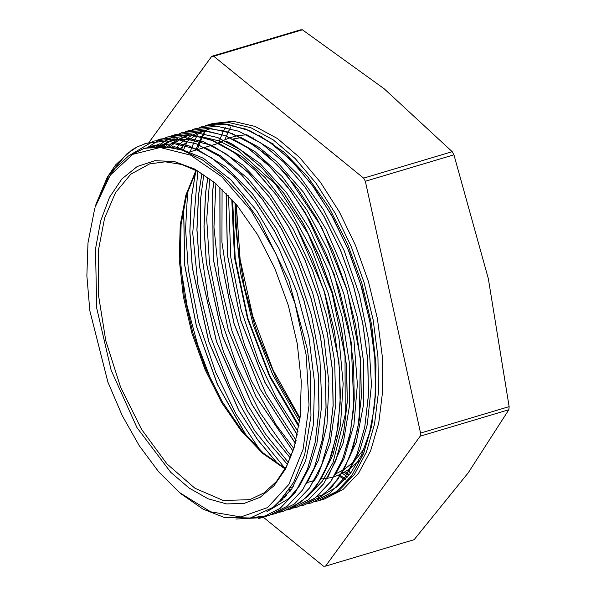 <?xml version="1.0" encoding="UTF-8"?>
<svg xmlns="http://www.w3.org/2000/svg" width="596" height="596" viewBox="0 0 596 596"><rect width="100%" height="100%" fill="white"/><g stroke="black" fill="none" stroke-linecap="round" stroke-linejoin="round"><path stroke-width="0.89" d="M350.873 472.866L348.824 471.391M348.802 471.376L347.543 470.445M299.967 419.144L276.358 378.683L258.135 335.377L254.485 324.507L244.099 285.439L237.811 246.252L236.046 221.377L235.934 204.033M236.351 204.525L240.106 259.424L252.667 315.984L273.147 370.183L300.079 418.168M347.423 470.52L348.712 471.525M348.735 471.54L350.739 473.045M94.727 208.309L88.007 242.87L86.852 275.792L89.877 310.844L107.883 382.021L122.18 415.464L139.337 445.771L158.692 471.808L179.538 492.587L210.686 511.8L240.829 516.926L267.611 507.554L288.926 484.429L303.103 449.362L309.019 405.109L306.225 355.142L294.923 303.379L276.015 253.881L250.983 210.544L221.779 176.766L190.713 155.198L160.212 147.532L132.677 154.364L110.26 175.172L95.025 207.334L103.533 185.877L114.767 168.616L128.416 156.033L144.083 148.493L162.529 146.258L182.167 150.088L202.342 159.855L222.405 175.254L241.7 195.771L259.595 220.744L288.911 280.649L307.372 349.308L310.3 372.269L310.926 415.948L304.69 454.502L293.701 482.365L278.19 503.061L273.408 507.196L250.29 517.984L224.051 517.328L203.027 509.096L180.685 493.54M96.075 203.892L107.183 177.399L115.557 164.965L131.701 150.08L137.482 146.78L126.479 154.111L108.591 175.366L95.196 206.76M290.893 490.203L289.596 489.219M211.908 382.237L197.708 344.883L187.166 306.024L180.61 266.196M190.221 151.771L191.972 147.063M191.979 147.033L193.67 142.891M193.693 142.846L195.332 139.136M195.346 139.099L196.956 135.746M196.971 135.709L198.155 133.385M260.094 450.196L236.038 414.101L215.663 372.388L198.498 321.482L188.254 269.168L185.55 228.894L187.695 191.249M197.35 149.469L199.042 144.94M199.057 144.903L200.74 140.805M200.755 140.76L202.424 137.02M202.439 136.976L204.048 133.638M204.055 133.623L205.545 130.71M284.94 468.344L254.619 430.699L229.9 386.491L210.589 336.792L197.954 284.597L192.709 233.103L197.768 171.246M288.375 462.489L265.369 433.962L244.718 399.998L223.47 351.804L208.458 300.101L200.688 248.018L200.599 198.736L203.735 174.777M291.243 455.806L287.667 451.693L260.132 412.737L237.022 366.436L219.812 315.56L209.509 263.246L206.745 219.432L209.74 178.889M218.553 143.144L220.244 138.622M220.267 138.57L221.95 134.465M221.958 134.443L223.619 130.71M223.649 130.643L225.251 127.306M293.858 448.512L276.03 424.68L251.274 380.531L231.918 330.862L219.224 278.675L213.927 227.158L215.871 183.65M296.108 440.481L266.107 394.023L244.807 345.866L229.743 294.178L221.928 242.088L222.077 189.237M345.598 479.154L340.525 475.533M298.03 431.653L276.671 398.299L258.381 360.491L241.119 309.637L230.764 257.316L228.506 195.682M349.39 474.774L347.572 473.44M347.55 473.425L345.397 471.786M299.617 421.871L272.648 374.564L253.24 324.932L240.501 272.752L235.137 221.22L235.129 203.08M232.589 200.144L235.077 258.165L247.884 318.458L269.817 375.927L299.058 425.723M344.212 472.479L346.932 474.394L344.242 472.457M346.947 474.409L348.712 475.601M226.107 193.201L227.419 255.311L240.799 320.551L264.922 382.513L297.359 435.005M338.2 475.355L339.847 476.502M339.884 476.532L344.95 479.84M219.872 187.181L220.006 254.336L234.019 323.658L260.132 389.121L295.34 443.439M230.816 126.874L228.216 132.029M228.186 132.089L224.766 139.889M213.763 181.944L212.601 191.04L213.159 258.537L228.231 329.931L255.945 396.735L292.986 451.098M207.78 177.481L205.523 193.141L203.966 226.808L206.32 262.575L222.368 335.846L251.594 403.85L270.062 433.136L290.334 458.063M201.865 173.615L198.475 195.265L196.896 229.773L199.474 266.472L216.437 341.508L247.124 410.532L266.375 439.893L287.414 464.47M195.607 171.931L191.398 197.365L189.841 231.442L192.277 267.626L208.764 341.739L238.676 410.204L257.502 439.557L278.123 464.321M205.128 130.666L203.489 133.519M203.482 133.534L201.739 136.789M201.716 136.834L199.921 140.477M199.898 140.514L198.088 144.5M198.073 144.537L196.248 148.933M183.546 207.818L184.745 265.525L196.382 326.146L217.48 384.532L246.185 435.654M288.904 490.255L290.185 491.156M187.606 141.051L183.218 150.453M231.77 199.228L234.511 257.8L247.452 318.555L269.526 376.523L298.872 426.878M342.544 473.373L345.941 475.891M345.963 475.906L347.52 477.009M209.598 128.952L204.912 130.591M204.808 130.636L199.794 132.945M199.772 132.953L195.473 135.434M195.428 135.463L191.51 138.168M191.472 138.197L187.896 141.081M187.852 141.118L184.455 144.262M184.44 144.284L179.798 149.32M283.711 497.161L284.895 497.459M349.062 470.996L359.895 450.099L367.322 424.546L371.427 384.778L368.79 340.726L359.477 295.05L344.115 250.514L323.546 209.859L299.058 175.507L273.415 150.646L246.93 134.741M202.528 131.06L197.753 132.714M197.73 132.722L192.717 135.024M192.664 135.046L188.321 137.557M188.284 137.579L184.432 140.254M184.38 140.291L180.789 143.196M180.774 143.211L175.641 148.166M280.977 500.245L281.938 500.424M341.918 473.246L356.281 442.292L363.374 405.265L363.724 362.793L357.354 317.497L344.57 272.119L326.198 229.4L303.275 191.979L277.215 162.075L258.716 147.19L239.994 136.924M172.468 146.393L171.521 147.279M335.108 474.938L344.026 458.555L353.957 424.643L357.354 384.301L353.927 339.921L343.944 294.238L327.927 250.015L306.88 209.911L282.027 176.438L254.879 151.533L232.887 139.024M188.396 135.277L183.672 136.931M183.62 136.953L178.614 139.255M178.547 139.293L174.241 141.766M174.218 141.788L167.536 146.668M327.889 477.262L343.266 442.776L349.599 404.997L349.226 362.1L342.097 316.647L328.679 271.426L309.719 229.192L286.393 192.463L260.065 163.557L232.343 144.135L225.854 141.125M164.563 145.625L163.609 146.311M320.879 479.311L332.963 454.957L340.54 424.695L343.154 383.757L339.027 339.109L328.307 293.448L311.708 249.538L290.148 210.083L264.982 177.422L241.976 156.674L218.441 143.092M170.724 140.544L174.263 139.501L169.555 141.133M169.502 141.155L159.706 146.206M313.667 481.628L318.13 474.394L330.132 443.126L335.772 404.691L334.617 361.362L326.794 315.805L312.691 270.785L293.21 229.02L269.459 193.089L242.907 165.107L211.93 145.454M211.133 145.119L187.792 139.389L179.538 139.382M179.329 139.397L169.085 141.088M169.011 141.103L167.2 141.617M156.912 145.841L155.981 146.348M306.754 483.483L318.495 460.164L327.01 424.635L328.91 383.183L324 338.275L312.624 292.666L295.4 249.143L273.393 210.299L247.899 178.569L220.46 155.794L204.644 147.458L211.655 145.372M160.123 143.703L152.263 146.728M266.963 511.569L288.524 498.792L299.319 486.135M299.788 485.449L309.801 466.415L316.96 443.424L321.825 404.304L319.955 360.61L311.38 314.971L296.659 270.174L276.618 228.953L252.51 193.767L225.735 166.835L197.172 149.38M196.471 149.097L174.069 143.666L153.053 145.811M149.35 147.056L148.523 147.376M273.288 507.285L291.608 489.212L305.599 460.797L313.429 424.531L314.546 382.55L308.937 337.44L296.845 291.928L279.055 248.778L256.578 210.641L230.801 179.776L203.243 158.141L175.574 146.966L145.417 148.113M179.061 149.097L179.985 148.024M137.49 146.78L146.482 143.256L167.238 140.969L189.349 146.005L211.99 158.156L234.295 176.908L255.393 201.604L274.525 231.233L290.923 264.684L303.975 300.675L313.22 337.798L318.257 374.638L318.949 409.78L315.254 441.86L307.312 469.641L295.482 492.087L280.165 508.254L262.009 517.619L235.845 519.049M129.056 155.601L153.544 141.125L174.308 138.883L196.419 143.889L219.06 156.048L241.365 174.814L262.471 199.481L281.588 229.14L298 262.583L311.045 298.566L320.283 335.697L325.334 372.537L326.005 407.664L322.324 439.759L314.383 467.532L302.537 489.964L287.242 506.168L269.072 515.495L251.259 517.782M157.091 140.194L160.607 139.01L181.363 136.76L203.489 141.803L226.122 153.917L248.42 172.713L269.541 197.373L288.65 227.016L305.055 260.482L318.13 296.45L327.338 333.581L332.404 370.436L333.082 405.563L329.379 437.643L321.467 465.446L309.6 487.848L294.305 504.067L276.142 513.402L272.514 514.341M147.517 147.592L157.396 141.125M157.486 141.081L167.685 136.924L188.433 134.636L210.552 139.695L233.192 151.824L255.49 170.583L276.604 195.279L295.728 224.901L312.118 258.366L325.192 294.35L334.416 331.473L339.459 368.313L340.16 403.462L336.449 435.527L328.523 463.323L316.685 485.747L301.367 501.929L283.212 511.308L279.576 512.255M171.194 136L174.747 134.815L195.51 132.55L217.622 137.564L240.262 149.73L262.568 168.474L283.666 193.164L302.79 222.807L319.195 256.25L332.248 292.241L341.493 329.372L346.529 366.205L347.215 401.346L343.527 433.434L335.585 461.2L323.747 483.647L308.445 499.828L290.274 509.178L286.795 510.094M158.342 146.229L165.025 140.872M165.077 140.835L181.81 132.684L202.573 130.45L224.692 135.463L247.325 147.607L269.63 166.388L290.744 191.048L309.853 220.699L326.265 254.149L339.325 290.125L348.548 327.264L353.614 364.104L354.277 399.231L350.59 431.325L342.663 459.106L330.802 481.523L315.515 497.742L297.344 507.062L293.791 507.986M185.512 131.716L188.88 130.591L209.636 128.319L231.755 133.37L254.395 145.484L276.693 164.273L297.806 188.947L316.93 218.576L333.32 252.041L346.395 288.024L355.611 325.148L360.669 361.995L361.362 397.13L357.645 429.202L349.733 457.013L337.872 479.415L322.57 495.619L304.414 504.976L300.757 505.922M167.752 146.698L168.504 145.886M192.605 129.608L195.957 128.498L216.706 126.203L238.825 131.254L261.465 143.398L283.763 162.149L304.869 186.846L324 216.475L340.39 249.925L353.458 285.916L362.696 323.039L367.732 359.88L368.425 395.029L364.722 427.094L356.788 454.882L344.957 477.322L329.64 493.495L311.485 502.868L307.923 503.799M172.363 147.443L173.145 146.504M199.608 127.499L203.02 126.367L223.783 124.124L245.895 129.131L268.535 141.289L290.841 160.048L311.946 184.723L331.063 214.381L347.475 247.817L360.52 283.808L369.758 320.939L374.81 357.771L375.48 392.906L371.8 425L363.858 452.766L352.012 475.206L336.718 491.409L318.547 500.737L315.06 501.653M282.556 499.835L281.625 499.545M146.914 147.734L153.06 145.819M150.393 147.018L151.28 146.646M154.103 146.504L155.02 146.042M157.836 146.244L158.782 145.692M161.658 146.229L170.344 141.245M170.389 141.222L175.954 139.01M176.043 138.98L177.794 138.428M200.234 136.417L218.985 140.857L238.139 150.542L275.486 184.268L308.028 233.736L332.099 293.217L345.002 355.946L345.263 414.704L332.94 462.772L322.451 481.017L309.473 494.673M165.561 146.46L166.522 145.722M169.517 146.944L179.791 139.464M179.85 139.427L184.469 137.043M184.514 137.02L191.934 134.234M280.403 501.832L279.576 501.698M173.585 147.689L174.531 146.758M283.42 498.986L282.34 498.748M177.69 148.702L178.621 147.666M316.916 496.647L319.143 496.028L316.893 496.662M319.143 496.028L324.403 494.158M324.529 494.106L337.135 486.813M337.291 486.694L350.634 473.187L361.467 455.016L369.49 432.703L374.459 406.912M374.921 402.859L375.979 364.975L371.584 324.529L361.951 283.502L347.55 243.883L329.089 207.617L307.469 176.476L283.741 151.98L259.066 135.322M232.634 200.204L235.174 258.195L247.936 318.428L269.876 375.867L299.073 425.611M346.969 474.371L348.742 475.571M226.189 193.283L227.486 255.334L240.873 320.544L264.982 382.431L297.374 434.946M338.267 475.332L339.876 476.457M339.921 476.487L344.972 479.81M219.917 187.219L220.08 254.313L234.094 323.583L260.161 389.046L295.363 443.364M230.853 126.881L228.246 132.036M228.216 132.103L226.391 136.104M226.383 136.126L224.811 139.866M213.837 182.004L212.683 191.025L213.234 258.493L228.275 329.871L255.997 396.675L293.023 451.008M207.818 177.511L205.598 193.126L204.048 226.793L206.38 262.538L222.427 335.801L251.646 403.775L270.107 433.083L290.356 458.004M201.932 173.652L198.535 195.235L196.971 229.736L199.548 266.434L216.504 341.441L247.161 410.465L266.412 439.811L287.443 464.411M195.719 171.715L191.472 197.35L189.908 231.457L192.352 267.686L208.883 341.873L238.862 410.383L257.725 439.744L278.377 464.485M205.188 130.673L201.791 136.804M201.768 136.849L199.973 140.492M199.951 140.537L198.14 144.523M198.125 144.56L196.3 148.963M183.657 207.237L184.782 265.22L196.464 326.161L217.704 384.845L246.617 436.16M288.941 490.203L290.23 491.097M187.651 141.066L185.848 144.716M185.833 144.739L183.277 150.475M285.588 494.829L286.646 495.522M184.127 143.681L183.926 144.098M183.911 144.12L181.333 149.805M285.447 495.015L286.505 495.686M144.366 143.927L146.549 143.226L167.297 140.939L189.424 146.005L212.064 158.119L234.355 176.893L255.468 201.582L274.592 231.203L290.982 264.669L304.057 300.652L313.28 337.776L318.331 374.623L319.031 409.765L315.314 441.83L307.394 469.633L295.549 492.05L280.232 508.239L262.084 517.611L258.433 518.557M153.544 141.133L174.375 138.853L196.486 143.867L219.127 156.033L241.432 174.784L262.538 199.466L281.662 229.117L298.067 262.553L311.112 298.544L320.357 335.675L325.401 372.507L326.079 407.649L322.399 439.736L314.45 467.502L302.612 489.949L287.309 506.138L269.139 515.473L265.563 516.419M157.985 139.874L160.682 138.987L181.437 136.745L203.556 141.781L226.197 153.895L248.495 172.691L269.615 197.35L288.725 226.994L305.13 260.459L318.197 296.435L327.413 333.566L332.471 370.414L333.157 405.541L329.446 437.62L321.535 465.424L309.674 487.826L294.372 504.045L274.763 513.789M172.46 135.717L192.664 135.016L213.986 141.043L235.673 153.5L256.95 171.968L277.095 195.838L295.415 224.2L324.03 290.401L338.893 361.295L340.458 395.401L337.992 426.989L331.57 454.927L321.482 478.275L308.035 496.14L291.735 507.948M171.104 136.022L174.814 134.778L195.577 132.536L217.696 137.542L240.33 149.7L262.635 168.474L283.748 193.134L302.857 222.792L319.27 256.235L332.322 292.219L341.553 329.35L346.611 366.19L347.282 401.317L343.594 433.419L335.66 461.192L323.807 483.609L308.519 499.835L290.341 509.148M186.131 131.582L205.471 130.651L225.884 135.903L246.692 147.085L267.231 163.93L286.847 185.84L304.921 212.087L334.125 274.16L351.156 342.104L353.875 407.187L349.681 435.967L341.97 460.999L330.951 481.404L317.012 496.565M314.226 498.703L297.419 507.069L290.163 508.693M206.164 128.185L225.966 131.306L246.386 140.365L266.777 154.982L286.505 174.71L321.572 226.972L347.222 290.565L360.356 357.548L359.358 419.569L353.532 446.21L344.376 468.821L332.218 486.686L317.385 499.187M192.463 129.637L196.017 128.445L216.773 126.203L238.899 131.232L261.532 143.353L283.83 162.149L304.951 186.809L324.06 216.452L340.465 249.918L353.532 285.894L362.748 323.025L367.814 359.872L368.492 394.999L364.789 427.079L356.877 454.882L345.01 477.284L329.715 493.503L311.552 502.838L308.102 503.739M199.831 127.447L203.094 126.367M207.542 125.227L228.357 124.519L250.342 130.949L272.677 144.172L294.521 163.744L315.075 188.947L333.589 218.777L349.353 252.183L361.817 287.875L370.511 324.522L375.093 360.759L375.45 395.237L371.531 426.624L363.515 453.802L351.714 475.727L336.546 491.544L318.622 500.737L314.926 501.705M285.685 496.602L284.441 496.274M319.046 500.58L338.774 490.791L354.3 474.528L366.369 452.036L374.519 424.181L378.438 392.034L377.968 356.833L373.141 319.925L364.134 282.728L351.29 246.677L335.108 213.159L316.215 183.456L295.325 158.707L273.244 139.874L250.827 127.671L228.931 122.567L208.391 124.765L205.709 125.644M176.878 147.249L176.081 148.277M320.387 500.2L324.634 498.934L343.013 489.525L358.539 473.261L370.608 450.77L378.758 422.914L382.677 390.767L382.215 355.566L377.38 318.659L368.373 281.468L355.536 245.418L339.355 211.893L320.454 182.19L299.565 157.448L277.483 138.607L255.066 126.404L233.17 121.308L212.63 123.506L208.391 124.765M302.388 29.8L384.1 88.722L452.237 151.689L363.612 178.13L213.755 56.24L302.388 29.8L300.354 29.867L211.722 56.307L148.851 142.608M508.82 409.78L468.285 472.71L414.175 539.693L325.543 566.133L420.187 436.22L508.82 409.78L509.148 406.599L420.523 433.039L365.318 181.236L453.943 154.804L488.333 278.675L509.148 406.599M263.283 517.216L323.509 566.2L325.543 566.133M452.237 151.689L453.943 154.804M420.187 436.22L420.523 433.039M365.318 181.236L363.612 178.13M213.755 56.24L211.722 56.307M95.546 249.009L96.716 308.065L111.139 370.295L136.931 427.555L170.724 472.337L189.252 488.131L208.079 498.785L226.562 503.933L244.107 503.419L260.124 497.258L274.085 485.651L285.544 468.978L294.104 447.797L300.25 416.686L301.315 381.388L297.262 343.654L288.278 305.361L274.808 268.401L257.532 234.608L237.297 205.672L215.111 183.009L194.654 169.063L174.323 161.516L154.915 160.667L137.199 166.537L121.86 178.912L109.508 197.291L100.62 220.967L95.546 249.009M215.894 183.672L198.818 171.827L181.765 164.466L165.219 161.792L149.633 163.878L130.837 174.181L115.572 192.575L104.628 218.121L98.571 249.5L98.251 293.672L105.783 340.8L120.593 387.221L141.528 429.358L166.969 463.934L194.944 488.28L223.291 500.513L249.806 499.679L263.991 492.885L276.365 481.583L286.594 466.079L294.394 446.821M196.002 170.3L185.87 195.101L180.201 225.146L179.284 259.558L183.277 296.264L191.986 333.507L204.987 369.498L221.667 402.509L241.216 430.938L262.702 453.429L285.074 468.903M335.749 473.82L343.885 469.67M343.952 469.626L353.882 461.699M354.002 461.572L364.134 448.855M273.117 143.755L270.644 142.69M253.933 138.011L252.816 137.862M241.268 137.624L232.947 139.054M321.08 478.968L327.174 478.387M327.219 478.379L333.857 476.875M333.961 476.845L341.463 473.909M341.538 473.872L350.552 468.307M350.627 468.247L358.315 461.267M261.45 136.559L261.063 136.469M246.871 134.785L237.417 135.694M237.32 135.709L230.049 137.676M230.019 137.691L224.044 140.246M223.969 140.284L218.926 143.204M179.538 492.587L181.892 494.561M95.77 204.86L96.068 203.884M145.99 147.927L144.083 148.493M218.695 143.271L211.729 145.35M204.592 147.48L197.567 149.574M197.5 149.596L188.15 152.382M314.308 480.436L307.305 482.529M293.314 486.701L290.714 487.476M285.283 468.53L263.127 452.93L241.775 430.312L222.323 401.771L205.724 368.686L192.791 332.642L184.134 295.385L180.186 258.694L181.109 224.349L186.623 194.855L196.375 170.501"/></g></svg>
